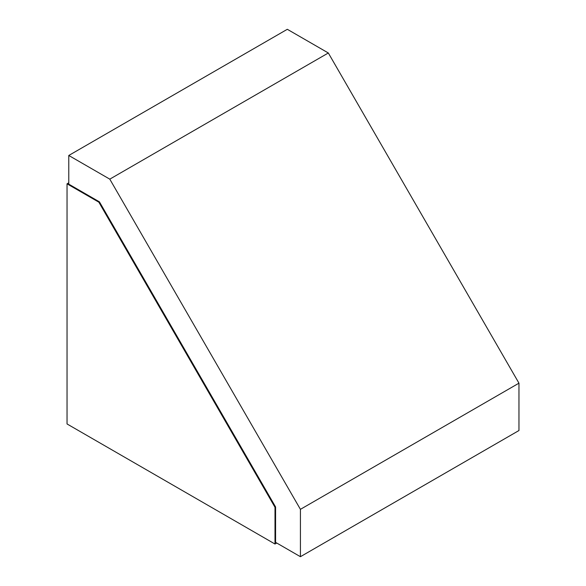 <?xml version="1.0" encoding="UTF-8"?>
<svg xmlns="http://www.w3.org/2000/svg" width="586" height="586" viewBox="0 0 586 586"><rect width="100%" height="100%" fill="white"/><g stroke="black" fill="none" stroke-linecap="round" stroke-linejoin="round"><path stroke-width="0.88" d="M109.787 179.148L300.42 509.337L518.962 383.171L328.328 52.982L109.787 179.148L68.774 155.473L68.774 184.151L99.43 201.855L275.581 506.956L275.581 542.358L300.42 556.7L518.962 430.527L518.962 383.171M300.42 509.337L300.42 556.7M328.328 52.982L287.308 29.3L68.774 155.473M68.774 182.817L67.038 183.821L98.851 202.185L99.43 201.855M98.851 202.185L275.002 507.293L275.581 506.956M275.002 507.293L275.002 544.028L276.739 543.024M67.038 183.821L67.038 423.956L275.002 544.028"/></g></svg>
